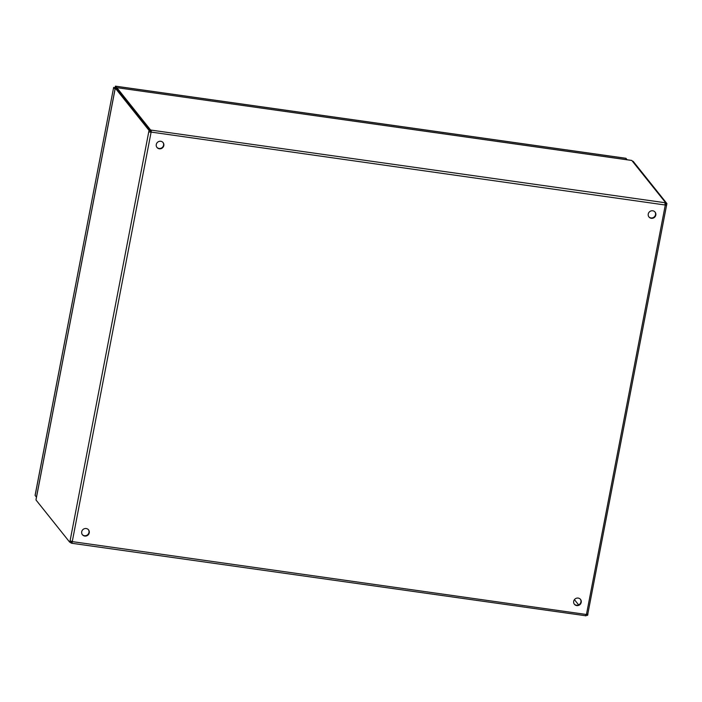 <?xml version="1.0" encoding="UTF-8"?>
<svg xmlns="http://www.w3.org/2000/svg" width="702" height="702" viewBox="0 0 702 702"><rect width="100%" height="100%" fill="white"/><g stroke="black" fill="none" stroke-linecap="round" stroke-linejoin="round"><path stroke-width="1.05" d="M36.987 494.436L37.601 491.233M115.593 87.952L113.698 87.452L115.04 89.128M35.1 495.314L113.654 87.399L35.179 495.182M113.698 87.452L115.391 88.154M36.469 497.139L35.126 495.463M625.789 158.31L627.202 159.775M116.707 87.768L115.409 86.144L625.93 158.283M115.795 88.206L115.198 87.469L115.444 86.197L115.084 87.601M82.292 534.582A3.922 3.729 141.4 0 0 88.408 529.703M84.758 536.065A3.922 3.729 -38.6 0 1 83.152 529.387A3.922 3.729 -38.6 0 1 88.75 534.152A3.922 3.729 -38.6 0 1 84.758 536.065M156.871 147.315A3.922 3.729 141.4 0 0 162.987 142.427M159.328 148.798A3.922 3.729 -38.6 0 1 157.731 142.12A3.922 3.729 -38.6 0 1 163.32 146.876A3.922 3.729 -38.6 0 1 159.328 148.798M574.271 604.106A3.922 3.729 141.4 0 0 580.378 599.218M576.728 605.589A3.922 3.729 -38.6 0 1 575.131 598.911A3.922 3.729 -38.6 0 1 580.721 603.667A3.922 3.729 -38.6 0 1 576.728 605.589M648.85 216.83A3.922 3.729 141.4 0 0 654.957 211.943M651.307 218.313A3.922 3.729 -38.6 0 1 649.701 211.635A3.922 3.729 -38.6 0 1 655.299 216.391A3.922 3.729 -38.6 0 1 651.307 218.313M631.572 160.433L116.795 87.653L631.703 160.407M150.772 132.248L148.842 131.853L150.772 132.248A1.255 1.193 141.4 0 0 151.018 132.073L150.281 131.195L150.526 129.923L116.874 87.706L116.699 89.136M115.146 88.838L36.179 498.885M116.786 87.697L116.646 88.426M665.382 205.116L665.619 203.369L666.9 203.554L633.151 161.311L632.476 161.214M36.135 499.122L35.977 499.956L69.726 542.198L70.253 540.882M115.277 88.136L149.035 130.379L150.307 130.554L116.558 88.312L115.277 88.136L115.119 88.961M665.154 205.107L665.259 205.23A1.255 1.193 -38.6 0 1 665.092 204.993L665.075 202.729L665.636 202.711L631.8 160.468M665.636 202.711L664.987 203.975M70.402 542.286L70.981 543.015L71.227 541.742L72.332 541.83M586.205 614.522L586.082 615.803L585.529 615.821L586.24 614.461A1.255 1.193 -38.6 0 1 586.486 614.285L587.943 614.083L587.6 615.373L586.223 615.075M150.526 129.923L151.255 130.124L151.272 132.388A1.255 1.193 -38.6 0 1 151.027 132.564L72.253 541.619A1.255 1.193 -38.6 0 1 72.42 541.856L71.709 543.216L70.981 543.015M151.009 131.397L151.255 130.124L665.075 202.729L664.978 203.238M151.018 132.073L665.092 204.993M666.9 203.554L587.793 614.066M665.435 204.852L666.707 205.028L665.259 205.23L586.486 614.285M586.319 615.189L586.503 614.285M585.538 615.733L71.92 543.287L72.166 541.54M586.24 614.461L72.209 541.602M578.667 604.94L574.42 599.631M71.297 541.189L71.007 542.374L69.726 542.198M70.779 541.014L72.253 541.619M70.068 540.909L149.035 130.379M150.307 130.554L150.123 132.037M626.061 158.345L115.444 86.197M114.487 87.566L115.198 87.838M115.295 87.706L115.268 87.092M115.084 88.873L36.109 499.008"/></g></svg>
